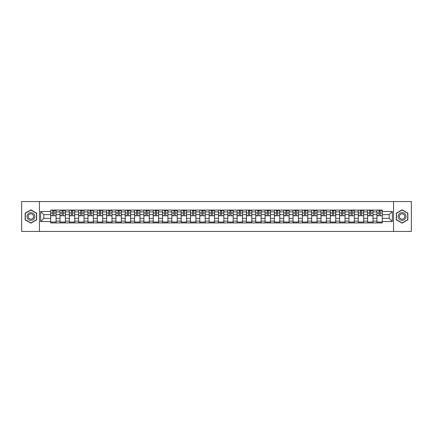 <?xml version="1.0" encoding="UTF-8"?>
<svg xmlns="http://www.w3.org/2000/svg" width="433" height="433" viewBox="0 0 433 433"><rect width="100%" height="100%" fill="white"/><g stroke="black" fill="none" stroke-linecap="round" stroke-linejoin="round"><path stroke-width="0.65" d="M393.543 231.439L411.35 231.439L411.35 201.561L21.65 201.561L21.65 231.439L393.543 231.439L393.543 201.561M60.008 222.925L60.008 211.899L56.068 211.899L56.068 222.925M56.068 211.899L56.068 210.075M60.008 211.899L60.008 210.075M65.388 210.075L65.388 222.925M69.334 222.925L69.334 210.075M74.709 210.075L74.709 222.925M78.654 222.925L78.654 210.075M84.029 210.075L84.029 222.925M87.975 222.925L87.975 210.075M93.349 210.075L93.349 222.925M97.295 222.925L97.295 210.075M102.675 210.075L102.675 222.925M106.615 222.925L106.615 210.075M111.995 210.075L111.995 222.925M115.936 222.925L115.936 210.075M121.316 210.075L121.316 222.925M125.261 222.925L125.261 210.075M130.636 210.075L130.636 222.925M134.582 222.925L134.582 210.075M139.956 210.075L139.956 222.925M143.902 222.925L143.902 210.075M149.277 210.075L149.277 222.925M153.222 222.925L153.222 210.075M158.602 210.075L158.602 222.925M162.543 222.925L162.543 210.075M167.923 210.075L167.923 222.925M171.863 222.925L171.863 210.075M177.243 210.075L177.243 222.925M181.189 222.925L181.189 210.075M186.563 210.075L186.563 222.925M190.509 222.925L190.509 210.075M195.884 210.075L195.884 222.925M199.829 222.925L199.829 210.075M205.21 210.075L205.21 222.925M209.15 222.925L209.15 210.075M214.53 210.075L214.53 222.925M218.47 222.925L218.47 210.075M223.85 210.075L223.85 222.925M227.79 222.925L227.79 210.075M233.171 210.075L233.171 222.925M237.116 222.925L237.116 210.075M242.491 210.075L242.491 222.925M246.437 222.925L246.437 210.075M251.811 210.075L251.811 222.925M255.757 222.925L255.757 210.075M261.137 210.075L261.137 222.925M265.077 222.925L265.077 210.075M270.457 210.075L270.457 222.925M274.398 222.925L274.398 210.075M279.778 210.075L279.778 222.925M283.723 222.925L283.723 210.075M289.098 210.075L289.098 222.925M293.044 222.925L293.044 210.075M298.418 210.075L298.418 222.925M302.364 222.925L302.364 210.075M307.739 210.075L307.739 222.925M311.684 222.925L311.684 210.075M317.064 210.075L317.064 222.925M321.005 222.925L321.005 210.075M326.385 210.075L326.385 222.925M330.325 222.925L330.325 210.075M335.705 210.075L335.705 222.925M339.651 222.925L339.651 210.075M345.025 210.075L345.025 222.925M348.971 222.925L348.971 210.075M354.346 210.075L354.346 222.925M358.291 222.925L358.291 210.075M363.666 210.075L363.666 222.925M367.612 222.925L367.612 210.075M372.992 210.075L372.992 222.925M376.932 222.925L376.932 210.075M376.932 218.351L372.992 218.351M367.612 218.351L363.666 218.351M358.291 218.351L354.346 218.351M348.971 218.351L345.025 218.351M339.651 218.351L335.705 218.351M330.325 218.351L326.385 218.351M321.005 218.351L317.064 218.351M311.684 218.351L307.739 218.351M302.364 218.351L298.418 218.351M293.044 218.351L289.098 218.351M283.723 218.351L279.778 218.351M274.398 218.351L270.457 218.351M265.077 218.351L261.137 218.351M255.757 218.351L251.811 218.351M246.437 218.351L242.491 218.351M237.116 218.351L233.171 218.351M227.79 218.351L223.85 218.351M218.47 218.351L214.53 218.351M209.15 218.351L205.21 218.351M199.829 218.351L195.884 218.351M190.509 218.351L186.563 218.351M181.189 218.351L177.243 218.351M171.863 218.351L167.923 218.351M162.543 218.351L158.602 218.351M153.222 218.351L149.277 218.351M143.902 218.351L139.956 218.351M134.582 218.351L130.636 218.351M125.261 218.351L121.316 218.351M115.936 218.351L111.995 218.351M106.615 218.351L102.675 218.351M97.295 218.351L93.349 218.351M87.975 218.351L84.029 218.351M78.654 218.351L74.709 218.351M69.334 218.351L65.388 218.351M60.008 218.351L56.068 218.351M376.932 214.649L372.992 214.649M367.612 214.649L363.666 214.649M358.291 214.649L354.346 214.649M348.971 214.649L345.025 214.649M339.651 214.649L335.705 214.649M330.325 214.649L326.385 214.649M321.005 214.649L317.064 214.649M311.684 214.649L307.739 214.649M302.364 214.649L298.418 214.649M293.044 214.649L289.098 214.649M283.723 214.649L279.778 214.649M274.398 214.649L270.457 214.649M265.077 214.649L261.137 214.649M255.757 214.649L251.811 214.649M246.437 214.649L242.491 214.649M237.116 214.649L233.171 214.649M227.79 214.649L223.85 214.649M218.47 214.649L214.53 214.649M209.15 214.649L205.21 214.649M199.829 214.649L195.884 214.649M190.509 214.649L186.563 214.649M181.189 214.649L177.243 214.649M171.863 214.649L167.923 214.649M162.543 214.649L158.602 214.649M153.222 214.649L149.277 214.649M143.902 214.649L139.956 214.649M134.582 214.649L130.636 214.649M125.261 214.649L121.316 214.649M115.936 214.649L111.995 214.649M106.615 214.649L102.675 214.649M97.295 214.649L93.349 214.649M87.975 214.649L84.029 214.649M78.654 214.649L74.709 214.649M69.334 214.649L65.388 214.649M60.008 214.649L56.068 214.649M43.82 218.351L50.688 218.351L50.688 214.649L43.82 214.649L43.82 218.351L40.653 221.517L40.653 211.483L50.688 211.483L50.688 214.649M382.312 214.649L382.312 218.351L389.18 218.351L389.18 214.649L382.312 214.649L382.312 210.075L50.688 210.075L50.688 211.483M382.312 211.483L392.347 211.483L392.347 221.517L382.312 221.517L382.312 218.351M50.688 218.351L50.688 222.925L382.312 222.925L382.312 221.517M50.688 221.517L40.653 221.517M39.457 231.439L39.457 201.561M36.675 213.171L30.911 209.843L25.146 213.171L25.146 219.829L30.911 223.157L36.675 219.829L36.675 213.171M407.854 213.171L402.089 209.843L396.325 213.171L396.325 219.829L402.089 223.157L407.854 219.829L407.854 213.171M56.068 222.026L50.688 222.026M52.869 210.974L53.887 210.974M65.388 222.026L60.008 222.026M62.19 210.974L63.207 210.974M74.709 222.026L69.334 222.026M71.515 210.974L72.528 210.974M84.029 222.026L78.654 222.026M80.836 210.974L81.848 210.974M93.349 222.026L87.975 222.026M90.156 210.974L91.174 210.974M102.675 222.026L97.295 222.026M99.476 210.974L100.494 210.974M111.995 222.026L106.615 222.026M108.797 210.974L109.814 210.974M121.316 222.026L115.936 222.026M118.117 210.974L119.135 210.974M130.636 222.026L125.261 222.026M127.443 210.974L128.455 210.974M139.956 222.026L134.582 222.026M136.763 210.974L137.775 210.974M149.277 222.026L143.902 222.026M146.083 210.974L147.101 210.974M158.602 222.026L153.222 222.026M155.404 210.974L156.421 210.974M167.923 222.026L162.543 222.026M164.724 210.974L165.742 210.974M177.243 222.026L171.863 222.026M174.044 210.974L175.062 210.974M186.563 222.026L181.189 222.026M183.37 210.974L184.382 210.974M195.884 222.026L190.509 222.026M192.69 210.974L193.703 210.974M205.21 222.026L199.829 222.026M202.011 210.974L203.028 210.974M214.53 222.026L209.15 222.026M211.331 210.974L212.349 210.974M223.85 222.026L218.47 222.026M220.651 210.974L221.669 210.974M233.171 222.026L227.79 222.026M229.972 210.974L230.989 210.974M242.491 222.026L237.116 222.026M239.297 210.974L240.31 210.974M251.811 222.026L246.437 222.026M248.618 210.974L249.63 210.974M261.137 222.026L255.757 222.026M257.938 210.974L258.956 210.974M270.457 222.026L265.077 222.026M267.258 210.974L268.276 210.974M279.778 222.026L274.398 222.026M276.579 210.974L277.596 210.974M289.098 222.026L283.723 222.026M285.899 210.974L286.917 210.974M298.418 222.026L293.044 222.026M295.225 210.974L296.237 210.974M307.739 222.026L302.364 222.026M304.545 210.974L305.557 210.974M317.064 222.026L311.684 222.026M313.865 210.974L314.883 210.974M326.385 222.026L321.005 222.026M323.186 210.974L324.203 210.974M335.705 222.026L330.325 222.026M332.506 210.974L333.524 210.974M345.025 222.026L339.651 222.026M341.826 210.974L342.844 210.974M354.346 222.026L348.971 222.026M351.152 210.974L352.164 210.974M363.666 222.026L358.291 222.026M360.473 210.974L361.485 210.974M372.992 222.026L367.612 222.026M369.793 210.974L370.81 210.974M382.312 222.026L376.932 222.026M379.113 210.974L380.131 210.974M40.653 211.483L43.82 214.649M389.18 218.351L392.347 221.517M389.18 214.649L392.347 211.483M53.887 215.607L56.036 215.813L53.887 215.813L53.887 210.135L56.036 210.135L54.839 210.135M56.036 215.607L56.036 210.135M52.869 210.914L53.887 210.914M54.839 210.914L55.262 210.914M54.065 210.135L50.721 210.135L50.721 215.813L52.869 215.813L52.691 210.135M63.207 215.607L65.356 215.813L63.207 215.813L63.207 210.135L65.356 210.135L64.165 210.135M65.356 215.607L65.356 210.135M62.19 210.914L63.207 210.914M64.165 210.914L64.582 210.914M63.386 210.135L60.041 210.135L60.041 215.813L62.19 215.813L62.011 210.135M72.528 215.607L74.682 215.813L72.528 215.813L72.528 210.135L74.682 210.135L73.486 210.135M74.682 215.607L74.682 210.135M71.515 210.914L72.528 210.914M73.486 210.914L73.902 210.914M72.706 210.135L69.361 210.135L69.361 215.813L71.515 215.813L71.331 210.135M27.55 218.443A3.886 3.886 0 0 0 32.854 219.861A3.886 3.886 0 0 0 34.277 214.557A3.886 3.886 0 0 0 28.968 213.139A3.886 3.886 0 0 0 27.55 218.443M28.61 217.831A2.658 2.658 0 0 0 32.242 218.8A2.658 2.658 0 0 0 33.217 215.169A2.658 2.658 0 0 0 29.585 214.2A2.658 2.658 0 0 0 28.61 217.831M30.911 210.048L36.496 213.274L36.496 219.726L30.911 222.952L25.325 219.726L25.325 213.274L30.911 210.048M398.723 218.443A3.886 3.886 0 0 0 404.032 219.861A3.886 3.886 0 0 0 405.45 214.557A3.886 3.886 0 0 0 400.146 213.139A3.886 3.886 0 0 0 398.723 218.443M399.783 217.831A2.658 2.658 0 0 0 403.415 218.8A2.658 2.658 0 0 0 404.39 215.169A2.658 2.658 0 0 0 400.758 214.2A2.658 2.658 0 0 0 399.783 217.831M402.089 210.048L407.675 213.274L407.675 219.726L402.089 222.952L396.504 219.726L396.504 213.274L402.089 210.048M81.848 215.607L84.002 215.813L81.848 215.813L81.848 210.135L84.002 210.135L82.806 210.135M84.002 215.607L84.002 210.135M80.836 210.914L81.848 210.914M82.806 210.914L83.223 210.914M82.026 210.135L78.682 210.135L78.682 215.813L80.836 215.813L80.657 210.135M91.174 215.607L93.322 215.813L91.174 215.813L91.174 210.135L93.322 210.135L92.126 210.135M93.322 215.607L93.322 210.135M90.156 210.914L91.174 210.914M92.126 210.914L92.543 210.914M91.352 210.135L88.002 210.135L88.002 215.813L90.156 215.813L89.977 210.135M100.494 215.607L102.643 215.813L100.494 215.813L100.494 210.135L102.643 210.135L101.446 210.135M102.643 215.607L102.643 210.135M99.476 210.914L100.494 210.914M101.446 210.914L101.869 210.914M100.672 210.135L97.328 210.135L97.328 215.813L99.476 215.813L99.298 210.135M109.814 215.607L111.963 215.813L109.814 215.813L109.814 210.135L111.963 210.135L110.772 210.135M111.963 215.607L111.963 210.135M108.797 210.914L109.814 210.914M110.772 210.914L111.189 210.914M109.993 210.135L106.648 210.135L106.648 215.813L108.797 215.813L108.618 210.135M119.135 215.607L121.283 215.813L119.135 215.813L119.135 210.135L121.283 210.135L120.093 210.135M121.283 215.607L121.283 210.135M118.117 210.914L119.135 210.914M120.093 210.914L120.509 210.914M119.313 210.135L115.968 210.135L115.968 215.813L118.117 215.813L117.938 210.135M128.455 215.607L130.609 215.813L128.455 215.813L128.455 210.135L130.609 210.135L129.413 210.135M130.609 215.607L130.609 210.135M127.443 210.914L128.455 210.914M129.413 210.914L129.83 210.914M128.633 210.135L125.289 210.135L125.289 215.813L127.443 215.813L127.259 210.135M137.775 215.607L139.929 215.813L137.775 215.813L137.775 210.135L139.929 210.135L138.733 210.135M139.929 215.607L139.929 210.135M136.763 210.914L137.775 210.914M138.733 210.914L139.15 210.914M137.959 210.135L134.609 210.135L134.609 215.813L136.763 215.813L136.584 210.135M147.101 215.607L149.25 215.813L147.101 215.813L147.101 210.135L149.25 210.135L148.054 210.135M149.25 215.607L149.25 210.135M146.083 210.914L147.101 210.914M148.054 210.914L148.47 210.914M147.28 210.135L143.929 210.135L143.929 215.813L146.083 215.813L145.905 210.135M156.421 215.607L158.57 215.813L156.421 215.813L156.421 210.135L158.57 210.135L157.374 210.135M158.57 215.607L158.57 210.135M155.404 210.914L156.421 210.914M157.374 210.914L157.796 210.914M156.6 210.135L153.255 210.135L153.255 215.813L155.404 215.813L155.225 210.135M165.742 215.607L167.89 215.813L165.742 215.813L165.742 210.135L167.89 210.135L166.7 210.135M167.89 215.607L167.89 210.135M164.724 210.914L165.742 210.914M166.7 210.914L167.116 210.914M165.92 210.135L162.575 210.135L162.575 215.813L164.724 215.813L164.545 210.135M175.062 215.607L177.211 215.813L175.062 215.813L175.062 210.135L177.211 210.135L176.02 210.135M177.211 215.607L177.211 210.135M174.044 210.914L175.062 210.914M176.02 210.914L176.437 210.914M175.241 210.135L171.896 210.135L171.896 215.813L174.044 215.813L173.866 210.135M184.382 215.607L186.536 215.813L184.382 215.813L184.382 210.135L186.536 210.135L185.34 210.135M186.536 215.607L186.536 210.135M183.37 210.914L184.382 210.914M185.34 210.914L185.757 210.914M184.561 210.135L181.216 210.135L181.216 215.813L183.37 215.813L183.186 210.135M193.703 215.607L195.857 215.813L193.703 215.813L193.703 210.135L195.857 210.135L194.661 210.135M195.857 215.607L195.857 210.135M192.69 210.914L193.703 210.914M194.661 210.914L195.077 210.914M193.887 210.135L190.536 210.135L190.536 215.813L192.69 215.813L192.512 210.135M203.028 215.607L205.177 215.813L203.028 215.813L203.028 210.135L205.177 210.135L203.981 210.135M205.177 215.607L205.177 210.135M202.011 210.914L203.028 210.914M203.981 210.914L204.398 210.914M203.207 210.135L199.857 210.135L199.857 215.813L202.011 215.813L201.832 210.135M212.349 215.607L214.497 215.813L212.349 215.813L212.349 210.135L214.497 210.135L213.301 210.135M214.497 215.607L214.497 210.135M211.331 210.914L212.349 210.914M213.301 210.914L213.723 210.914M212.527 210.135L209.182 210.135L209.182 215.813L211.331 215.813L211.152 210.135M221.669 215.607L223.818 215.813L221.669 215.813L221.669 210.135L223.818 210.135L222.627 210.135M223.818 215.607L223.818 210.135M220.651 210.914L221.669 210.914M222.627 210.914L223.044 210.914M221.848 210.135L218.503 210.135L218.503 215.813L220.651 215.813L220.473 210.135M230.989 215.607L233.143 215.813L230.989 215.813L230.989 210.135L233.143 210.135L231.947 210.135M233.143 215.607L233.143 210.135M229.972 210.914L230.989 210.914M231.947 210.914L232.364 210.914M231.168 210.135L227.823 210.135L227.823 215.813L229.972 215.813L229.793 210.135M240.31 215.607L242.464 215.813L240.31 215.813L240.31 210.135L242.464 210.135L241.268 210.135M242.464 215.607L242.464 210.135M239.297 210.914L240.31 210.914M241.268 210.914L241.684 210.914M240.488 210.135L237.143 210.135L237.143 215.813L239.297 215.813L239.113 210.135M249.63 215.607L251.784 215.813L249.63 215.813L249.63 210.135L251.784 210.135L250.588 210.135M251.784 215.607L251.784 210.135M248.618 210.914L249.63 210.914M250.588 210.914L251.005 210.914M249.814 210.135L246.464 210.135L246.464 215.813L248.618 215.813L248.439 210.135M258.956 215.607L261.104 215.813L258.956 215.813L258.956 210.135L261.104 210.135L259.908 210.135M261.104 215.607L261.104 210.135M257.938 210.914L258.956 210.914M259.908 210.914L260.33 210.914M259.134 210.135L255.789 210.135L255.789 215.813L257.938 215.813L257.759 210.135M268.276 215.607L270.425 215.813L268.276 215.813L268.276 210.135L270.425 210.135L269.229 210.135M270.425 215.607L270.425 210.135M267.258 210.914L268.276 210.914M269.229 210.914L269.651 210.914M268.455 210.135L265.11 210.135L265.11 215.813L267.258 215.813L267.08 210.135M277.596 215.607L279.745 215.813L277.596 215.813L277.596 210.135L279.745 210.135L278.554 210.135M279.745 215.607L279.745 210.135M276.579 210.914L277.596 210.914M278.554 210.914L278.971 210.914M277.775 210.135L274.43 210.135L274.43 215.813L276.579 215.813L276.4 210.135M286.917 215.607L289.071 215.813L286.917 215.813L286.917 210.135L289.071 210.135L287.875 210.135M289.071 215.607L289.071 210.135M285.899 210.914L286.917 210.914M287.875 210.914L288.291 210.914M287.095 210.135L283.75 210.135L283.75 215.813L285.899 215.813L285.72 210.135M296.237 215.607L298.391 215.813L296.237 215.813L296.237 210.135L298.391 210.135L297.195 210.135M298.391 215.607L298.391 210.135M295.225 210.914L296.237 210.914M297.195 210.914L297.612 210.914M296.416 210.135L293.071 210.135L293.071 215.813L295.225 215.813L295.041 210.135M305.557 215.607L307.711 215.813L305.557 215.813L305.557 210.135L307.711 210.135L306.515 210.135M307.711 215.607L307.711 210.135M304.545 210.914L305.557 210.914M306.515 210.914L306.932 210.914M305.741 210.135L302.391 210.135L302.391 215.813L304.545 215.813L304.367 210.135M314.883 215.607L317.032 215.813L314.883 215.813L314.883 210.135L317.032 210.135L315.836 210.135M317.032 215.607L317.032 210.135M313.865 210.914L314.883 210.914M315.836 210.914L316.258 210.914M315.062 210.135L311.717 210.135L311.717 215.813L313.865 215.813L313.687 210.135M324.203 215.607L326.352 215.813L324.203 215.813L324.203 210.135L326.352 210.135L325.156 210.135M326.352 215.607L326.352 210.135M323.186 210.914L324.203 210.914M325.156 210.914L325.578 210.914M324.382 210.135L321.037 210.135L321.037 215.813L323.186 215.813L323.007 210.135M333.524 215.607L335.672 215.813L333.524 215.813L333.524 210.135L335.672 210.135L334.482 210.135M335.672 215.607L335.672 210.135M332.506 210.914L333.524 210.914M334.482 210.914L334.898 210.914M333.702 210.135L330.357 210.135L330.357 215.813L332.506 215.813L332.327 210.135M342.844 215.607L344.998 215.813L342.844 215.813L342.844 210.135L344.998 210.135L343.802 210.135M344.998 215.607L344.998 210.135M341.826 210.914L342.844 210.914M343.802 210.914L344.219 210.914M343.023 210.135L339.678 210.135L339.678 215.813L341.826 215.813L341.648 210.135M352.164 215.607L354.318 215.813L352.164 215.813L352.164 210.135L354.318 210.135L353.122 210.135M354.318 215.607L354.318 210.135M351.152 210.914L352.164 210.914M353.122 210.914L353.539 210.914M352.343 210.135L348.998 210.135L348.998 215.813L351.152 215.813L350.974 210.135M361.485 215.607L363.639 215.813L361.485 215.813L361.485 210.135L363.639 210.135L362.443 210.135M363.639 215.607L363.639 210.135M360.473 210.914L361.485 210.914M362.443 210.914L362.859 210.914M361.669 210.135L358.318 210.135L358.318 215.813L360.473 215.813L360.294 210.135M370.81 215.607L372.959 215.813L370.81 215.813L370.81 210.135L372.959 210.135L371.763 210.135M372.959 215.607L372.959 210.135M369.793 210.914L370.81 210.914M371.763 210.914L372.185 210.914M370.989 210.135L367.644 210.135L367.644 215.813L369.793 215.813L369.614 210.135M380.131 215.607L382.279 215.813L380.131 215.813L380.131 210.135L382.279 210.135L381.083 210.135M382.279 215.607L382.279 210.135M379.113 210.914L380.131 210.914M381.083 210.914L381.505 210.914M380.309 210.135L376.964 210.135L376.964 215.813L379.113 215.813L378.935 210.135M367.612 211.899L363.666 211.899M358.291 211.899L354.346 211.899M348.971 211.899L345.025 211.899M339.651 211.899L335.705 211.899M330.325 211.899L326.385 211.899M321.005 211.899L317.064 211.899M311.684 211.899L307.739 211.899M302.364 211.899L298.418 211.899M293.044 211.899L289.098 211.899M283.723 211.899L279.778 211.899M274.398 211.899L270.457 211.899M265.077 211.899L261.137 211.899M255.757 211.899L251.811 211.899M246.437 211.899L242.491 211.899M237.116 211.899L233.171 211.899M227.79 211.899L223.85 211.899M218.47 211.899L214.53 211.899M209.15 211.899L205.21 211.899M199.829 211.899L195.884 211.899M190.509 211.899L186.563 211.899M181.189 211.899L177.243 211.899M171.863 211.899L167.923 211.899M162.543 211.899L158.602 211.899M153.222 211.899L149.277 211.899M143.902 211.899L139.956 211.899M134.582 211.899L130.636 211.899M125.261 211.899L121.316 211.899M115.936 211.899L111.995 211.899M106.615 211.899L102.675 211.899M97.295 211.899L93.349 211.899M87.975 211.899L84.029 211.899M78.654 211.899L74.709 211.899M69.334 211.899L65.388 211.899M376.932 211.899L372.992 211.899M367.612 221.101L363.666 221.101M358.291 221.101L354.346 221.101M348.971 221.101L345.025 221.101M339.651 221.101L335.705 221.101M330.325 221.101L326.385 221.101M321.005 221.101L317.064 221.101M311.684 221.101L307.739 221.101M302.364 221.101L298.418 221.101M293.044 221.101L289.098 221.101M283.723 221.101L279.778 221.101M274.398 221.101L270.457 221.101M265.077 221.101L261.137 221.101M255.757 221.101L251.811 221.101M246.437 221.101L242.491 221.101M237.116 221.101L233.171 221.101M227.79 221.101L223.85 221.101M218.47 221.101L214.53 221.101M209.15 221.101L205.21 221.101M199.829 221.101L195.884 221.101M190.509 221.101L186.563 221.101M181.189 221.101L177.243 221.101M171.863 221.101L167.923 221.101M162.543 221.101L158.602 221.101M153.222 221.101L149.277 221.101M143.902 221.101L139.956 221.101M134.582 221.101L130.636 221.101M125.261 221.101L121.316 221.101M115.936 221.101L111.995 221.101M106.615 221.101L102.675 221.101M97.295 221.101L93.349 221.101M87.975 221.101L84.029 221.101M78.654 221.101L74.709 221.101M69.334 221.101L65.388 221.101M60.008 221.101L56.068 221.101M376.932 221.101L372.992 221.101M53.887 213.036L56.036 213.036M50.721 215.607L52.869 215.607M50.721 213.036L52.869 213.036M63.207 213.036L65.356 213.036M60.041 215.607L62.19 215.607M60.041 213.036L62.19 213.036M72.528 213.036L74.682 213.036M69.361 215.607L71.515 215.607M69.361 213.036L71.515 213.036M81.848 213.036L84.002 213.036M78.682 215.607L80.836 215.607M78.682 213.036L80.836 213.036M91.174 213.036L93.322 213.036M88.002 215.607L90.156 215.607M88.002 213.036L90.156 213.036M100.494 213.036L102.643 213.036M97.328 215.607L99.476 215.607M97.328 213.036L99.476 213.036M109.814 213.036L111.963 213.036M106.648 215.607L108.797 215.607M106.648 213.036L108.797 213.036M119.135 213.036L121.283 213.036M115.968 215.607L118.117 215.607M115.968 213.036L118.117 213.036M128.455 213.036L130.609 213.036M125.289 215.607L127.443 215.607M125.289 213.036L127.443 213.036M137.775 213.036L139.929 213.036M134.609 215.607L136.763 215.607M134.609 213.036L136.763 213.036M147.101 213.036L149.25 213.036M143.929 215.607L146.083 215.607M143.929 213.036L146.083 213.036M156.421 213.036L158.57 213.036M153.255 215.607L155.404 215.607M153.255 213.036L155.404 213.036M165.742 213.036L167.89 213.036M162.575 215.607L164.724 215.607M162.575 213.036L164.724 213.036M175.062 213.036L177.211 213.036M171.896 215.607L174.044 215.607M171.896 213.036L174.044 213.036M184.382 213.036L186.536 213.036M181.216 215.607L183.37 215.607M181.216 213.036L183.37 213.036M193.703 213.036L195.857 213.036M190.536 215.607L192.69 215.607M190.536 213.036L192.69 213.036M203.028 213.036L205.177 213.036M199.857 215.607L202.011 215.607M199.857 213.036L202.011 213.036M212.349 213.036L214.497 213.036M209.182 215.607L211.331 215.607M209.182 213.036L211.331 213.036M221.669 213.036L223.818 213.036M218.503 215.607L220.651 215.607M218.503 213.036L220.651 213.036M230.989 213.036L233.143 213.036M227.823 215.607L229.972 215.607M227.823 213.036L229.972 213.036M240.31 213.036L242.464 213.036M237.143 215.607L239.297 215.607M237.143 213.036L239.297 213.036M249.63 213.036L251.784 213.036M246.464 215.607L248.618 215.607M246.464 213.036L248.618 213.036M258.956 213.036L261.104 213.036M255.789 215.607L257.938 215.607M255.789 213.036L257.938 213.036M268.276 213.036L270.425 213.036M265.11 215.607L267.258 215.607M265.11 213.036L267.258 213.036M277.596 213.036L279.745 213.036M274.43 215.607L276.579 215.607M274.43 213.036L276.579 213.036M286.917 213.036L289.071 213.036M283.75 215.607L285.899 215.607M283.75 213.036L285.899 213.036M296.237 213.036L298.391 213.036M293.071 215.607L295.225 215.607M293.071 213.036L295.225 213.036M305.557 213.036L307.711 213.036M302.391 215.607L304.545 215.607M302.391 213.036L304.545 213.036M314.883 213.036L317.032 213.036M311.717 215.607L313.865 215.607M311.717 213.036L313.865 213.036M324.203 213.036L326.352 213.036M321.037 215.607L323.186 215.607M321.037 213.036L323.186 213.036M333.524 213.036L335.672 213.036M330.357 215.607L332.506 215.607M330.357 213.036L332.506 213.036M342.844 213.036L344.998 213.036M339.678 215.607L341.826 215.607M339.678 213.036L341.826 213.036M352.164 213.036L354.318 213.036M348.998 215.607L351.152 215.607M348.998 213.036L351.152 213.036M361.485 213.036L363.639 213.036M358.318 215.607L360.473 215.607M358.318 213.036L360.473 213.036M370.81 213.036L372.959 213.036M367.644 215.607L369.793 215.607M367.644 213.036L369.793 213.036M380.131 213.036L382.279 213.036M376.964 215.607L379.113 215.607M376.964 213.036L379.113 213.036"/></g></svg>

